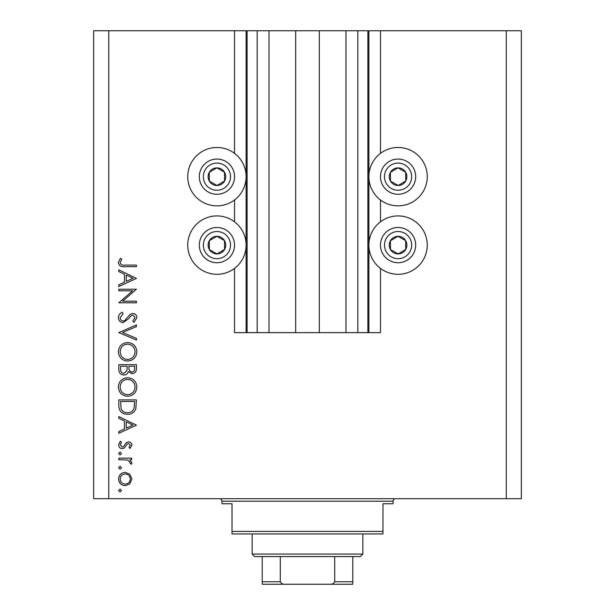 <?xml version="1.0" encoding="UTF-8"?>
<svg xmlns="http://www.w3.org/2000/svg" width="615" height="615" viewBox="0 0 615 615"><rect width="100%" height="100%" fill="white"/><g stroke="black" fill="none" stroke-linecap="round" stroke-linejoin="round"><path stroke-width="0.92" d="M269.009 30.75L269.009 332.661L295.677 332.661L295.677 30.75L234.538 30.75L234.538 153.404M234.538 199.944L234.538 221.831M234.538 268.378L234.538 332.661L247.115 332.661L247.115 30.75M257.185 30.75L257.185 332.661L247.115 332.661M269.009 332.661L257.185 332.661M295.677 332.661L319.323 332.661L319.323 30.75L295.677 30.75M357.815 30.75L357.815 332.661L367.885 332.661L367.885 30.75L345.991 30.75L345.991 332.661L319.323 332.661M345.991 30.75L319.323 30.75M357.815 332.661L345.991 332.661M367.885 30.75L368.885 30.75L368.885 332.661L367.885 332.661M380.462 268.378L380.462 332.661L368.885 332.661M506.26 30.75L506.26 498.711L521.351 498.711L521.351 30.75L380.462 30.75L380.462 153.404M380.462 199.944L380.462 221.831M380.462 30.75L368.885 30.75M398.074 147.485A29.182 29.182 0 0 0 368.885 176.674A29.182 29.182 0 0 0 398.074 205.856A29.182 29.182 0 0 0 427.256 176.674A29.182 29.182 0 0 0 398.074 147.485M398.074 215.919A29.182 29.182 0 0 1 427.256 245.108A29.182 29.182 0 0 1 398.074 274.29A29.182 29.182 0 0 1 368.885 245.108A29.182 29.182 0 0 1 398.074 215.919M216.926 205.856A29.182 29.182 0 0 1 187.744 176.674A29.182 29.182 0 0 1 216.926 147.485A29.182 29.182 0 0 1 246.115 176.674A29.182 29.182 0 0 1 216.926 205.856M216.926 274.29A29.182 29.182 0 0 0 246.115 245.108A29.182 29.182 0 0 0 216.926 215.919A29.182 29.182 0 0 0 187.744 245.108A29.182 29.182 0 0 0 216.926 274.29M132.632 290.826L118.81 290.826L118.81 289.242L136.415 289.242L122.554 301.212L136.415 301.212L136.415 302.788L118.81 302.788L132.632 290.826M123.123 322.66C120.163 322.298 118.58 320.623 118.357 317.632C118.564 315.126 119.848 313.343 122.201 312.274L123.1 313.765L120.163 317.632C120.233 319.631 121.224 320.776 123.146 321.076L124.876 320.446L130.08 314.388L132.763 313.404C135.331 313.681 136.707 315.126 136.868 317.74L133.886 322.437L132.809 321.007L135.062 317.563L132.832 314.98L130.557 316.141L128.804 318.509L123.123 322.66M118.81 332.592L136.415 324.92L136.415 326.611L122.539 332.484L136.415 338.35L136.415 340.049L118.81 332.592M118.357 351.818C118.841 346.16 121.901 343.07 127.536 342.532C133.186 343.009 136.299 346.053 136.868 351.672C136.415 357.407 133.332 360.528 127.62 361.043C121.962 360.544 118.872 357.469 118.357 351.818M118.357 387.035C118.841 381.385 121.901 378.294 127.536 377.748C133.186 378.225 136.299 381.277 136.868 386.897C136.415 392.631 133.332 395.752 127.62 396.268C121.962 395.768 118.872 392.693 118.357 387.035M118.81 416.586L136.415 425.165L118.81 433.298L118.81 431.576L124.453 428.97L124.453 420.991L118.81 418.315L118.81 416.586M118.58 490.532L120.048 489.063L121.516 490.532L120.048 492L118.58 490.532M506.26 498.711L93.649 498.711L93.649 30.75L108.74 30.75L108.74 498.711M234.538 30.75L108.74 30.75M125.206 472.358L129.773 474.119L131.902 479.024L129.78 483.913L125.206 485.681C121.132 485.304 118.926 483.09 118.58 479.024C118.918 474.957 121.124 472.735 125.206 472.358M118.58 467.731L120.048 466.262L121.516 467.731L120.048 469.199L118.58 467.731M118.81 459.713L118.81 458.129L131.679 458.129L131.679 459.713L129.78 459.713L131.902 462.849L131.464 464.225L130.096 463.364L130.319 462.549L127.551 459.997L118.81 459.713M118.58 453.501L120.048 452.033L121.516 453.501L120.048 454.969L118.58 453.501M128.527 441.877C130.588 442.008 131.71 443.092 131.902 445.129L130.072 448.42L128.965 447.351L130.319 445.129L128.589 443.453L127.42 443.892L124.292 448.051L122.3 448.65C120.002 448.443 118.764 447.182 118.58 444.876L120.325 441.201L121.516 442.247L120.163 444.799L122.231 447.067L123.461 446.636L126.544 442.462L128.527 441.877M127.39 414.333C121.724 414.003 118.856 411.005 118.81 405.339L118.81 399.881L136.415 399.881L135.784 409.021C134.178 412.596 131.379 414.364 127.39 414.333M118.81 369.423L118.81 364.657L136.415 364.657L136.415 368.093C136.615 371.36 135.162 373.228 132.056 373.689L128.304 371.652C127.574 373.812 126.067 374.942 123.807 375.042C120.555 374.635 118.887 372.767 118.81 369.423M118.81 269.824L136.415 278.403L118.81 286.536L118.81 284.814L124.453 282.216L124.453 274.229L118.81 271.553L118.81 269.824M120.163 262.643C120.801 264.688 122.316 265.503 124.699 265.088L136.415 265.088L136.415 266.664L124.522 266.664C121.001 267.148 118.941 265.78 118.357 262.559L120.386 258.308L121.739 259.246L120.163 262.643M125.199 484.097C128.304 483.813 130.011 482.114 130.319 479.016C130.011 475.918 128.304 474.219 125.199 473.934C122.101 474.227 120.417 475.918 120.163 479.016C120.417 482.122 122.093 483.813 125.199 484.097M126.26 428.14L132.986 425.034L126.26 421.844L126.26 428.14M134.608 401.457L120.617 401.457L121.063 408.514C122.193 411.343 124.299 412.757 127.397 412.75C130.726 412.734 132.963 411.189 134.116 408.106L134.608 401.457M127.62 394.684C132.21 394.2 134.693 391.632 135.062 386.973C134.654 382.33 132.14 379.786 127.543 379.332C122.977 379.816 120.517 382.361 120.163 386.973C120.502 391.655 122.992 394.23 127.62 394.684M134.608 368.385L134.608 366.24L128.965 366.24L128.965 367.301C128.65 369.923 129.673 371.522 132.025 372.106C133.932 371.729 134.8 370.484 134.608 368.385M127.159 367.286L127.159 366.24L120.617 366.24L120.617 368.485C120.302 371.191 121.37 372.851 123.807 373.459L126.951 370.576L127.159 367.286M127.62 359.46C132.21 358.976 134.693 356.408 135.062 351.749C134.654 347.114 132.14 344.561 127.543 344.108C122.977 344.592 120.517 347.137 120.163 351.749C120.502 356.431 122.992 359.006 127.62 359.46M126.26 281.378L132.986 278.272L126.26 275.089L126.26 281.378M212.621 184.354A8.802 8.802 0 0 0 224.498 172.169A8.802 8.802 0 0 0 209.246 172.369A8.802 8.802 0 0 0 212.621 184.354M213.197 183.324L217.041 185.476L224.606 180.979L224.498 172.169L216.811 167.864L209.246 172.369L209.361 181.171L213.197 183.324M225.536 161.307A17.612 17.612 0 0 1 232.293 185.284A17.612 17.612 0 0 1 208.316 192.034A17.612 17.612 0 0 1 201.566 168.064A17.612 17.612 0 0 1 225.536 161.307A17.612 17.612 0 0 0 201.566 168.064A17.612 17.612 0 0 0 208.316 192.034M209.361 181.171L217.041 185.476L224.606 180.979L224.498 172.169L216.811 167.864L209.246 172.377M393.769 184.354A8.802 8.802 0 0 0 405.639 172.169A8.802 8.802 0 0 0 390.394 172.369A8.802 8.802 0 0 0 393.769 184.354M394.346 183.324L398.189 185.476L405.754 180.979L405.639 172.169L397.959 167.864L390.394 172.369L390.502 181.171L394.346 183.324M406.684 161.307A17.612 17.612 0 0 1 413.434 185.284A17.612 17.612 0 0 1 389.464 192.034A17.612 17.612 0 0 1 382.707 168.064A17.612 17.612 0 0 1 406.684 161.307A17.612 17.612 0 0 0 382.707 168.064A17.612 17.612 0 0 0 389.464 192.034M390.502 181.171L398.189 185.476L405.754 180.979L405.639 172.169L397.959 167.864L390.394 172.377M393.769 252.788A8.802 8.802 0 0 0 405.639 240.603A8.802 8.802 0 0 0 390.394 240.803A8.802 8.802 0 0 0 393.769 252.788M394.346 251.758L398.189 253.91L405.754 249.406L405.639 240.603L397.959 236.298L390.394 240.803L390.502 249.605L394.346 251.758M406.684 229.741A17.612 17.612 0 0 1 413.434 253.711A17.612 17.612 0 0 1 389.464 260.468A17.612 17.612 0 0 1 382.707 236.498A17.612 17.612 0 0 1 406.684 229.741A17.612 17.612 0 0 0 382.707 236.498A17.612 17.612 0 0 0 389.464 260.468M398.189 253.91L405.754 249.406L405.639 240.603L397.959 236.298L390.394 240.803L390.502 249.605L398.189 253.91M212.621 252.788A8.802 8.802 0 0 0 224.498 240.603A8.802 8.802 0 0 0 209.246 240.803A8.802 8.802 0 0 0 212.621 252.788M213.197 251.758L217.041 253.91L224.606 249.406L224.498 240.603L216.811 236.298L209.246 240.803L209.361 249.605L213.197 251.758M225.536 229.741A17.612 17.612 0 0 1 232.293 253.711A17.612 17.612 0 0 1 208.316 260.468A17.612 17.612 0 0 1 201.566 236.498A17.612 17.612 0 0 1 225.536 229.741A17.612 17.612 0 0 0 201.566 236.498A17.612 17.612 0 0 0 208.316 260.468M217.041 253.91L224.606 249.406L224.498 240.603L216.811 236.298L209.246 240.803L209.361 249.605L217.041 253.91M219.44 498.711A2.514 2.514 0 0 1 221.961 501.225L221.961 503.739L232.024 503.739L232.024 531.414L382.976 531.414L382.976 503.739L393.039 503.739L393.039 501.225L221.961 501.225M395.56 498.711A2.514 2.514 0 0 0 393.039 501.225M382.976 531.414L382.976 533.935L232.024 533.935L232.024 531.414M340.456 584.25L274.544 584.25L340.456 584.25M362.85 554.061L360.336 556.575L254.664 556.575L252.15 554.061L362.85 554.061L362.85 533.935M252.15 554.061L252.15 533.935M352.787 556.575L352.787 583.466M352.787 584.25L262.213 584.25L262.213 581.736L262.213 584.25M329.432 584.25C331.869 584.511 333.63 583.673 334.714 581.736L352.787 581.736M334.714 556.575L334.714 581.736M280.286 556.575L280.286 581.736C281.355 583.666 283.115 584.504 285.568 584.25M262.213 556.575L262.213 581.736L280.286 581.736M246.115 30.75L246.115 332.661M210.284 188.528A13.584 13.584 0 0 0 228.78 183.316A13.584 13.584 0 0 0 223.568 164.82A13.584 13.584 0 0 0 205.072 170.032A13.584 13.584 0 0 0 210.284 188.528M391.432 188.528A13.584 13.584 0 0 0 409.928 183.316A13.584 13.584 0 0 0 404.716 164.82A13.584 13.584 0 0 0 386.22 170.032A13.584 13.584 0 0 0 391.432 188.528M391.432 256.955A13.584 13.584 0 0 0 409.928 251.743A13.584 13.584 0 0 0 404.716 233.254A13.584 13.584 0 0 0 386.22 238.466A13.584 13.584 0 0 0 391.432 256.955M210.284 256.955A13.584 13.584 0 0 0 228.78 251.743A13.584 13.584 0 0 0 223.568 233.254A13.584 13.584 0 0 0 205.072 238.466A13.584 13.584 0 0 0 210.284 256.955"/></g></svg>
